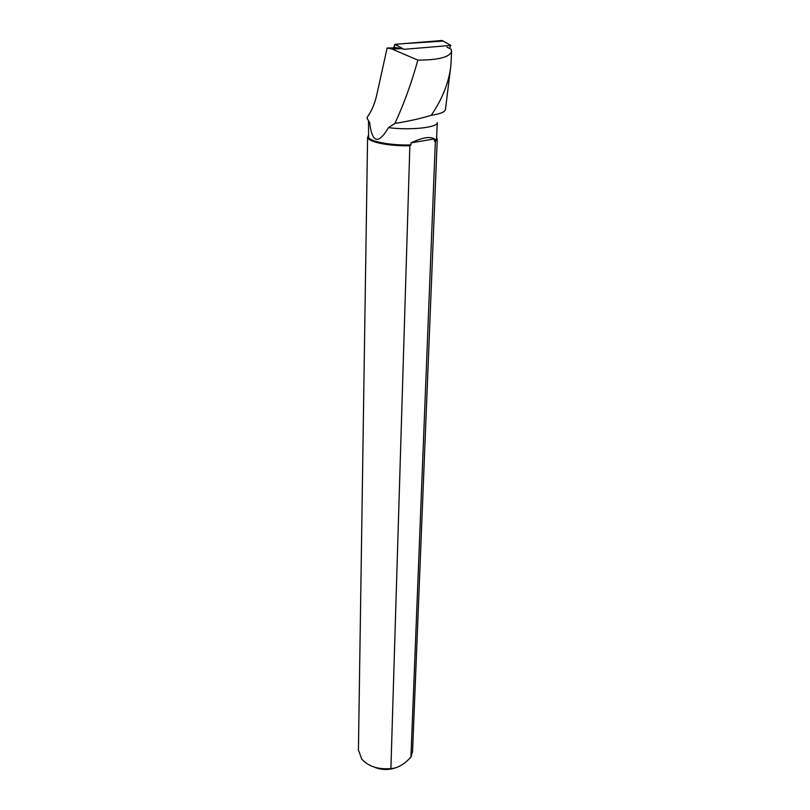 <?xml version="1.0" encoding="UTF-8"?>
<svg xmlns="http://www.w3.org/2000/svg" width="810" height="810" viewBox="0 0 810 810"><rect width="100%" height="100%" fill="white"/><g stroke="black" fill="none" stroke-linecap="round" stroke-linejoin="round"><path stroke-width="1.21" d="M449.418 48.408L450.866 45.401L404.757 49.268L393.721 47.223L395.088 44.337L442.098 40.5L443.232 41.087L402.833 43.699C399.289 44.266 394.237 43.011 393.893 47.567L393.721 47.223M450.866 45.401L442.098 40.5M368.53 120.801L369.583 122.35C372.104 143.056 378.392 144.818 388.456 127.636C410.022 130.531 437.886 127.545 437.258 122.614L436.63 138.338M368.277 135.553L367.932 138.125C368.864 139.593 371.425 140.95 375.607 142.206C384.78 144.737 396.191 145.932 409.85 145.79L410.953 144.929C391.817 145.597 370.697 141.79 368.591 137.467L368.509 120.771M410.953 144.929L411.014 142.854C422.385 137.498 430.181 136.191 434.403 138.945L434.322 141.001L436.62 138.469M400.525 48.691L391.898 49.005L387.119 47.992L396.951 47.942M450.441 69.144L445.439 109.431C445.216 111.891 440.488 113.856 431.244 115.303C420.005 118.705 407.896 121.409 394.916 123.434L388.456 127.636M369.583 122.35L367.143 118.462L367.254 117.187C371.608 111.102 374.736 103.822 376.66 95.357L387.119 47.992M391.898 49.005L417.849 60.112C438.716 60.051 449.955 57.105 451.565 51.283L451.18 49.329L446.938 47.112M417.849 60.112C411.591 82.772 403.947 103.882 394.916 123.434M431.244 115.303C442.24 99.154 448.76 82.843 450.795 66.369L451.13 61.479M367.254 117.187L367.315 118.797M412.563 751.366L410.923 757.259L435.345 141.487L437.248 139.148L436.661 137.578M409.85 145.79L390.896 768.599C378.179 769.642 368.459 766.473 361.736 759.091L358.425 749.969L367.598 137.093M434.322 141.001L435.345 141.487M395.472 767.799C388.253 770.269 381.156 770.026 374.179 767.08M390.896 768.599C395.887 768.417 401.102 766.027 406.539 761.451L410.923 757.259M411.014 142.854L434.403 138.945M395.088 44.337L402.449 48.387L394.794 44.398M451.575 51.283L451.059 62.957M437.248 139.148L412.553 751.67M368.591 137.467L367.932 138.125M436.144 139.583L436.772 140.292"/></g></svg>
